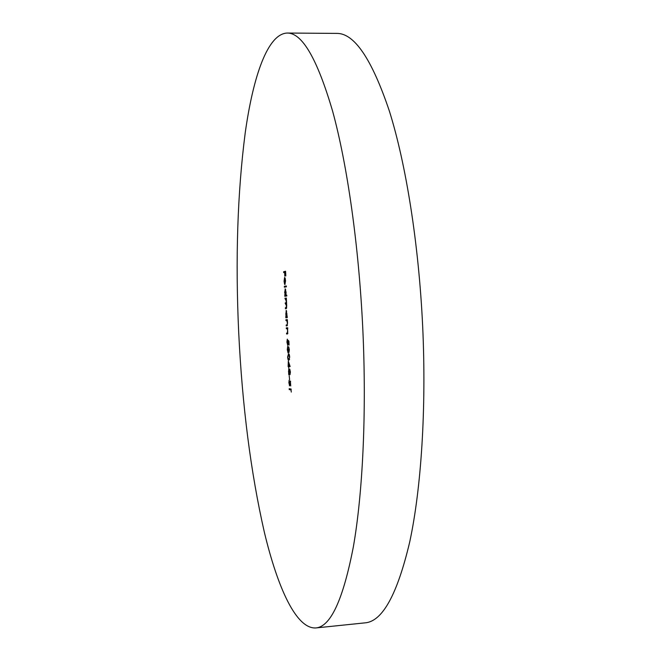 <?xml version="1.0" encoding="UTF-8"?>
<svg xmlns="http://www.w3.org/2000/svg" width="661" height="661" viewBox="0 0 661 661"><rect width="100%" height="100%" fill="white"/><g stroke="black" fill="none" stroke-linecap="round" stroke-linejoin="round"><path stroke-width="0.99" d="M287.138 33.05L336.705 33.397C354.222 33.067 371.738 58.854 389.271 110.759C405.854 163.284 418.752 243.273 422.668 326.294C426.494 408.754 421.197 488.653 409.746 541.846C397.302 594.503 382.413 621.505 365.079 622.852L315.768 627.95C296.302 629.008 277.752 588.199 264.309 532.039C250.808 472.64 242.273 406.127 238.704 332.491C235.299 259.219 237.481 192.599 245.248 132.638C253.254 75.858 267.755 33.851 287.138 33.05C302.069 32.686 317.23 58.73 332.615 111.188C347.19 164.283 358.84 245.231 362.815 329.195C366.698 412.596 362.757 493.304 353.346 546.87C343.084 599.866 330.558 626.892 315.768 627.95M288.857 383.025L289.146 380.191L289.477 384.999L290.361 381L290.724 385.958L290.41 381.86L289.518 385.859L289.055 383.016M290.014 374.696L289.535 373.275L289.121 375.051L288.659 374.266L288.758 368.532L289.402 370.499L289.758 369.144L290.394 372.027L290.014 374.696M287.626 356.94L288.502 353.8C289.047 353.561 289.444 354.651 289.692 357.089L288.807 360.336C288.262 360.518 287.865 359.386 287.626 356.94L287.824 356.932M288.89 341.126L289.072 345.083L288.171 341.274L287.766 345.414L286.924 342.059L287.328 339.143L287.122 342.109L287.733 344.555L287.857 340.126L288.89 341.126M285.916 319.742L287.345 319.643L287.535 323.179L286.932 325.848L286.205 325.881L286.163 325.022L287.155 324.873L287.353 323.039L286.857 320.676L285.957 320.602L285.916 319.742L287.345 319.676M284.899 298.26L286.32 298.037L286.502 301.325L286.725 306.15L286.163 308.613L285.395 308.695L286.544 306.018L285.131 303.052L285.849 302.953L286.32 301.201L284.899 298.26L286.329 298.177M284.337 286.353L286.329 285.949L286.37 286.816L284.379 287.213L284.337 286.353L286.337 286.139M283.652 271.745L285.585 271.233L285.808 275.934L285.428 272.15L284.825 272.307L284.808 276.182L284.627 272.357L283.693 272.605L283.652 271.745L285.602 271.497M284.238 281.016L284.61 284.313L284.065 281.165L284.627 277.471L285.139 278.165L285.535 280.851L284.932 284.618L284.635 278.339L284.238 281.016M286.767 295.103L286.808 295.971L284.808 296.302L285.172 288.791L286.081 292.352L285.907 295.244L286.767 295.103M287.205 316.801L287.246 317.668L285.825 317.784L286.188 310.34L287.205 316.801M286.296 327.848L287.725 327.79L287.345 333.97L286.585 333.987L286.552 333.127L287.535 333.004L287.733 331.186L287.246 328.806L286.337 328.707L286.296 327.848M289.138 349.694L288.7 346.802L289.344 349.686L288.964 352.478L288.502 351.33L288.064 352.916L287.279 349.57L287.7 346.397L288.006 352.057L288.279 349.124L288.923 351.611L289.344 349.677M288.32 361.146L290.138 366.558L288.783 366.574L288.832 367.681L288.122 366.508L288.32 361.146M289.221 375.927L289.601 379.654L289.221 375.927M290.947 389.065L291.294 392.072L290.989 389.924L289.212 389.569L289.171 388.718L291.154 389.048M284.858 272.299L284.833 271.696M285.188 278.314L284.635 278.339M284.817 278.388L285.065 283.718L285.205 278.372M285.552 286.981L285.519 286.304M285.982 296.103L285.949 295.393L284.767 295.442M285.949 295.393L285.015 295.401M285.701 289.634L285.213 289.658L284.61 292.583M284.784 292.583L285.469 295.318L286.758 295.211L285.907 295.244M285.469 295.318L285.899 292.393L285.213 289.658M286.56 308.266L286.535 307.786L285.354 307.836M286.329 303.457L286.312 303.002L285.131 303.052M285.593 299.028L286.13 299.003L286.081 298.21M287.006 317.685L286.965 316.867L285.783 316.925M286.965 316.867L286.031 316.9M286.709 311.182L286.23 311.199L285.8 314.082L286.494 316.867L286.94 316.826M286.494 316.867L286.924 313.983L286.23 311.199M287.37 325.468L287.345 324.964L286.163 325.022M287.345 324.964L286.833 324.989M287.13 320.535L286.51 320.568L287.13 320.535L287.097 319.693M286.337 328.707L287.51 328.666M287.477 333.937L286.585 333.987M287.758 333.607L287.733 333.086M287.518 328.649L287.477 327.798M288.89 341.241L288.171 341.274M288.196 344.53L287.733 344.555M288.444 352.032L288.006 352.057M288.931 354.643L289.08 354.172M289.493 357.105L288.469 354.668L287.824 356.981L288.262 359.063L288.849 359.468L289.692 357.097M290.129 366.533L288.783 366.574M289.758 366.525L288.576 366.558M289.758 366.491L288.122 366.508M289.303 366.442L289.27 365.773M288.89 362.839L288.535 365.698M289.882 365.789L288.601 362.856M288.741 365.715L289.592 365.806M289.452 374.225L288.659 374.266M289.981 373.829L289.791 370.003L289.997 373.829M289.055 374.192L289.353 371.903L288.807 369.392L288.518 371.738L289.064 374.192M289.89 384.975L289.477 384.999M290.65 381.455L290.088 381.488M291.179 389.66L289.212 389.569M290.394 389.503L290.369 388.949M286.684 307.72L286.122 307.745M286.461 302.928L285.849 302.953M286.139 299.003L285.635 299.028M287.865 333.078L287.254 333.111L287.865 333.078M287.766 328.641L286.857 328.691M289.295 354.627L288.543 354.668M288.849 359.468L289.559 359.435M288.469 354.668L289.287 354.618"/></g></svg>
